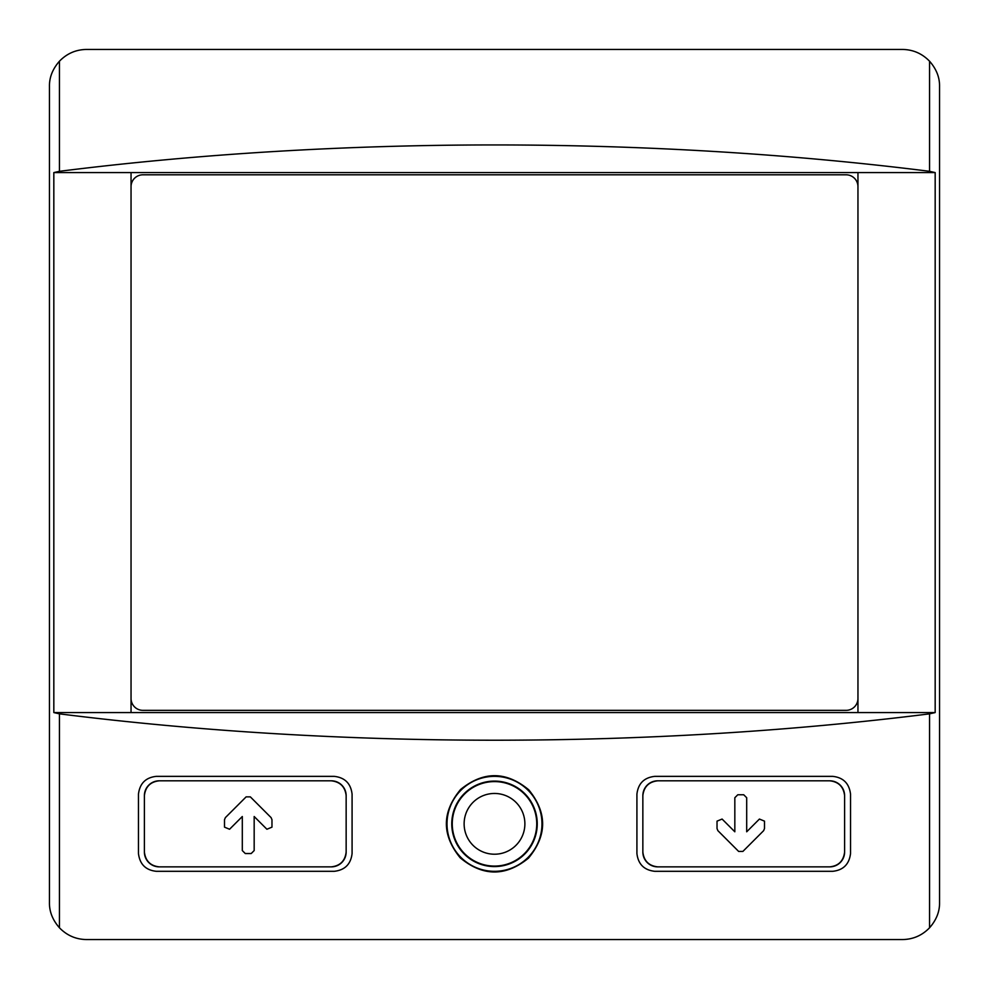 <?xml version="1.0" encoding="UTF-8"?>
<svg xmlns="http://www.w3.org/2000/svg" width="989" height="989" viewBox="0 0 989 989"><rect width="100%" height="100%" fill="white"/><g stroke="black" fill="none" stroke-linecap="round" stroke-linejoin="round"><path stroke-width="1.48" d="M144.394 852.024A14.835 14.835 0 0 0 159.229 866.859C150.427 865.894 145.482 860.949 144.394 852.024L144.394 795.651C145.482 786.712 150.427 781.767 159.229 780.816A14.835 14.835 0 0 0 144.394 795.651M159.229 866.859L331.315 866.859C340.167 865.845 345.112 860.9 346.15 852.024L346.15 795.651C345.112 786.774 340.167 781.829 331.315 780.816L159.229 780.816M254.173 816.518L254.173 850.565L251.206 853.532L245.272 853.532L242.305 850.565L242.305 816.518L229.572 829.252L224.503 827.15L224.503 819.72L225.368 817.631L246.137 796.862L250.341 796.862L271.11 817.631L271.975 819.72L271.975 827.15L266.906 829.252L254.173 816.518L266.906 829.252M642.85 852.024A14.835 14.835 0 0 0 657.685 866.859C648.833 865.845 643.888 860.9 642.85 852.024L642.85 795.651C643.888 786.774 648.833 781.829 657.685 780.816A14.835 14.835 0 0 0 642.85 795.651M657.685 866.859L829.771 866.859C838.573 865.907 843.518 860.962 844.606 852.024L844.606 795.651C843.518 786.725 838.573 781.78 829.771 780.816L657.685 780.816M717.89 830.673L717.025 828.572L717.025 821.142L722.094 819.053L734.827 831.786L734.827 797.727L737.794 794.76L743.728 794.76L746.695 797.727L746.695 831.786L759.428 819.053L764.497 821.142L764.497 828.572L763.632 830.673L742.863 851.442L738.659 851.442L717.89 830.673M636.916 794.167L636.916 853.507C638.165 864.163 644.099 870.097 654.718 871.309L832.738 871.309C843.296 870.159 849.23 864.225 850.54 853.507L850.54 794.167C849.23 783.449 843.296 777.515 832.738 776.365L654.718 776.365C644.099 777.577 638.165 783.511 636.916 794.167M59.451 713.848C338.918 749.007 650.082 749.007 929.549 713.848L935.174 712.575L857.958 712.575L857.958 172.581L53.826 172.581L53.826 712.575L59.451 713.848L59.451 927.793C66.955 935.495 75.98 939.414 86.538 939.55L902.463 939.55C913.02 939.414 922.045 935.507 929.549 927.793C936.398 919.993 939.735 911.549 939.55 902.463L939.55 86.538C939.735 77.451 936.398 69.007 929.549 61.207C922.045 53.505 913.02 49.586 902.463 49.45L86.538 49.45C75.98 49.586 66.955 53.493 59.451 61.207C52.602 69.007 49.265 77.451 49.45 86.538L49.45 902.463C49.265 911.549 52.602 919.993 59.451 927.793M138.46 794.167L138.46 853.507C139.77 864.225 145.704 870.159 156.262 871.309L334.282 871.309C344.901 870.097 350.835 864.163 352.084 853.507L352.084 794.167C350.835 783.511 344.901 777.577 334.282 776.365L156.262 776.365C145.704 777.515 139.77 783.449 138.46 794.167M460.206 857.822C482.879 876.588 505.639 876.699 528.46 858.155C547.226 835.495 547.35 812.735 528.806 789.865C506.183 771.086 483.423 770.963 460.565 789.506C441.762 812.154 441.638 834.926 460.206 857.822M331.315 866.859A14.835 14.835 0 0 0 346.15 852.024M346.15 795.651A14.835 14.835 0 0 0 331.315 780.816M829.771 866.859A14.835 14.835 0 0 0 844.606 852.024M844.606 795.651A14.835 14.835 0 0 0 829.771 780.816M857.958 712.575L131.043 712.575L131.043 698.481A11.868 11.868 0 0 0 142.911 710.349L846.09 710.349A11.868 11.868 0 0 0 857.958 698.481M131.043 712.575L53.826 712.575M857.958 186.674A11.868 11.868 0 0 0 846.09 174.806L142.911 174.806A11.868 11.868 0 0 0 131.043 186.674L131.043 172.581M935.174 712.575L935.174 172.581L929.549 171.307C650.082 136.148 338.918 136.148 59.451 171.307L53.826 172.581M935.174 172.581L857.958 172.581M131.043 186.674L131.043 698.481M460.775 857.253A47.472 47.472 0 0 1 506.863 777.997A47.472 47.472 0 0 1 535.543 847.697A47.472 47.472 0 0 1 460.775 857.253M451.763 823.837A42.737 42.737 0 0 1 515.875 786.824A42.737 42.737 0 0 1 515.875 860.85A42.737 42.737 0 0 1 451.763 823.837M742.863 851.442L763.632 830.673M734.827 831.786L722.094 819.053M246.137 796.862L225.368 817.631M929.549 713.848L929.549 927.793M929.549 61.207L929.549 171.307M59.451 61.207L59.451 171.307M452.257 823.837A42.243 42.243 0 0 1 515.628 787.256A42.243 42.243 0 0 1 515.628 860.418A42.243 42.243 0 0 1 452.257 823.837M464.125 823.837A30.375 30.375 0 0 1 509.694 797.53A30.375 30.375 0 0 1 509.694 850.144A30.375 30.375 0 0 1 464.125 823.837"/></g></svg>
